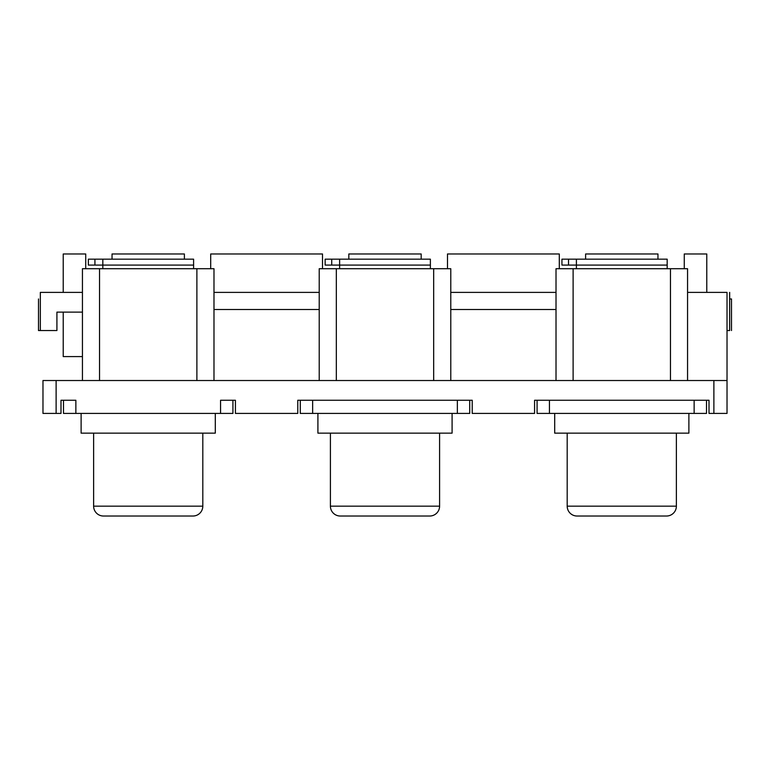 <?xml version="1.0" encoding="UTF-8"?>
<svg xmlns="http://www.w3.org/2000/svg" width="770" height="770" viewBox="0 0 770 770"><rect width="100%" height="100%" fill="white"/><g stroke="black" fill="none" stroke-linecap="round" stroke-linejoin="round"><path stroke-width="1.16" d="M40.425 330.542L38.5 330.542L38.5 298.972L38.5 330.542L40.338 330.542L40.338 292.388L82.438 292.388L40.338 292.388L40.338 330.542L56.913 330.542L56.913 312.119L82.438 312.119L56.913 312.119L56.913 330.542L40.338 330.542M577.924 516.025L666.512 516.025A9.866 9.866 0 0 0 676.378 506.159L567.192 506.159A9.866 9.866 0 0 0 577.057 516.025L665.655 516.025M341.129 516.025L429.727 516.025A9.866 9.866 0 0 0 439.593 506.159L330.407 506.159A9.866 9.866 0 0 0 340.273 516.025L428.871 516.025M104.345 516.025L192.943 516.025A9.866 9.866 0 0 0 202.808 506.159L93.622 506.159A9.866 9.866 0 0 0 103.488 516.025L192.077 516.025M577.057 516.025A9.866 9.866 0 0 1 567.192 506.159L567.192 433.144L567.192 506.159L676.378 506.159L676.378 433.144L676.378 506.159A9.866 9.866 0 0 1 666.512 516.025M340.273 516.025A9.866 9.866 0 0 1 330.407 506.159L330.407 433.144L330.407 506.159L439.593 506.159L439.593 433.144L439.593 506.159A9.866 9.866 0 0 1 429.727 516.025M103.488 516.025A9.866 9.866 0 0 1 93.622 506.159L93.622 433.144L93.622 506.159L202.808 506.159L202.808 433.144L202.808 506.159A9.866 9.866 0 0 1 192.943 516.025M554.698 413.413L554.698 433.144L688.881 433.144L688.881 413.413L688.881 433.144L554.698 433.144L554.698 413.413M317.914 413.413L317.914 433.144L452.086 433.144L452.086 413.413L452.086 433.144L317.914 433.144L317.914 413.413M81.12 413.413L81.12 433.144L215.302 433.144L215.302 413.413L215.302 433.144L81.12 433.144L81.12 413.413M42.976 380.524L727.024 380.524L727.024 413.413L727.024 380.524L42.976 380.524L42.976 413.413L42.976 380.524M450.777 380.524L450.777 268.711L319.223 268.711L319.223 380.524L319.223 268.711L433.674 268.711L433.674 380.524L433.674 268.711L450.777 268.711L450.777 380.524M213.983 380.524L213.983 268.711L196.889 268.711L196.889 380.524L196.889 268.711L82.438 268.711L82.438 380.524L82.438 268.711L213.983 268.711L213.983 380.524M559.299 268.711L559.299 253.975L447.486 253.975L447.486 268.711L447.486 253.975L559.299 253.975L559.299 268.711M421.18 259.172L421.18 253.975L348.82 253.975L348.82 259.172L348.82 253.975L421.18 253.975L421.18 259.172M322.514 268.711L322.514 253.975L210.701 253.975L210.701 268.711L210.701 253.975L322.514 253.975L322.514 268.711M184.386 259.172L184.386 253.975L112.035 253.975L112.035 259.172L112.035 253.975L184.386 253.975L184.386 259.172M85.73 268.711L85.73 253.975L63.227 253.975L63.227 292.388L63.227 253.975L85.73 253.975L85.73 268.711M706.773 292.388L706.773 253.975L684.27 253.975L684.27 268.711L684.27 253.975L706.773 253.975L706.773 292.388M657.965 259.172L657.965 253.975L585.614 253.975L585.614 259.172L585.614 253.975L657.965 253.975L657.965 259.172M63.227 356.587L82.438 356.587L63.227 356.587L63.227 312.119L63.227 356.587M706.504 413.413L537.075 413.413L537.075 400.256L537.075 413.413L549.434 413.413L549.434 400.256L534.572 400.256L549.434 400.256L549.434 413.413L694.136 413.413L694.136 400.256L694.136 413.413L706.504 413.413L706.504 400.256L709.006 400.256L709.006 413.413L727.024 413.413L713.877 413.413L713.877 380.524L713.877 413.413L709.006 413.413L709.006 400.256L706.504 400.256L706.504 413.413M469.719 413.413L300.281 413.413L300.281 400.256L300.281 413.413L312.649 413.413L312.649 400.256L297.778 400.256L312.649 400.256L312.649 413.413L457.351 413.413L457.351 400.256L457.351 413.413L469.719 413.413L469.719 400.256L472.222 400.256L472.222 413.413L534.572 413.413L534.572 400.256L534.572 413.413L472.222 413.413L472.222 400.256L469.719 400.256L469.719 413.413M232.925 413.413L63.496 413.413L63.496 400.256L63.496 413.413L220.566 413.413L220.566 400.256L220.566 413.413L232.925 413.413L232.925 400.256L235.428 400.256L235.428 413.413L297.778 413.413L297.778 400.256L297.778 413.413L235.428 413.413L235.428 400.256L220.566 400.256L232.925 400.256L232.925 413.413M727.024 292.388L727.024 380.524L727.024 292.388L687.562 292.388L727.024 292.388M687.562 268.711L556.017 268.711L556.017 380.524L556.017 268.711L670.458 268.711L670.458 380.524L670.458 268.711L687.562 268.711L687.562 380.524L687.562 268.711M450.777 292.388L556.017 292.388L450.777 292.388M213.983 292.388L319.223 292.388L213.983 292.388M42.976 413.413L60.994 413.413L60.994 400.256L63.496 400.256L60.994 400.256L60.994 413.413L56.123 413.413L56.123 380.524L56.123 413.413L42.976 413.413M75.864 400.256L63.496 400.256L75.864 400.256L75.864 413.413L75.864 400.256M312.649 400.256L469.719 400.256L312.649 400.256M549.434 400.256L706.504 400.256L549.434 400.256M99.542 380.524L99.542 268.711L99.542 380.524M336.326 380.524L336.326 268.711L336.326 380.524M573.111 380.524L573.111 268.711L573.111 380.524M729.662 330.542L729.662 292.388L729.662 330.542L727.024 330.542L729.575 330.542M731.5 330.542L731.5 298.972L729.575 298.972M193.597 268.711L193.597 265.092L102.824 265.092L102.824 268.711L102.824 265.092L94.931 265.092L94.931 259.172L102.824 259.172L102.824 265.092L94.931 265.092L94.931 259.172L88.358 259.172L88.358 265.092L94.931 265.092L88.358 265.092L88.358 259.172L102.824 259.172L102.824 265.092L193.597 265.092L193.597 268.711M193.597 259.172L193.597 265.092L193.597 259.172L102.824 259.172L193.597 259.172M430.382 268.711L430.382 265.092L339.618 265.092L339.618 268.711L339.618 265.092L331.726 265.092L331.726 259.172L339.618 259.172L339.618 265.092L331.726 265.092L331.726 259.172L325.142 259.172L325.142 265.092L331.726 265.092L325.142 265.092L325.142 259.172L339.618 259.172L339.618 265.092L430.382 265.092L430.382 268.711M430.382 259.172L430.382 265.092L430.382 259.172L339.618 259.172L430.382 259.172M667.176 268.711L667.176 265.092L576.403 265.092L576.403 268.711L576.403 265.092L568.51 265.092L568.51 259.172L576.403 259.172L576.403 265.092L568.51 265.092L568.51 259.172L561.936 259.172L561.936 265.092L568.51 265.092L561.936 265.092L561.936 259.172L576.403 259.172L576.403 265.092L667.176 265.092L667.176 268.711M667.176 259.172L667.176 265.092L667.176 259.172L576.403 259.172L667.176 259.172M213.983 309.492L319.223 309.492L213.983 309.492M450.777 309.492L556.017 309.492L450.777 309.492M731.5 298.972L729.662 298.972"/></g></svg>
